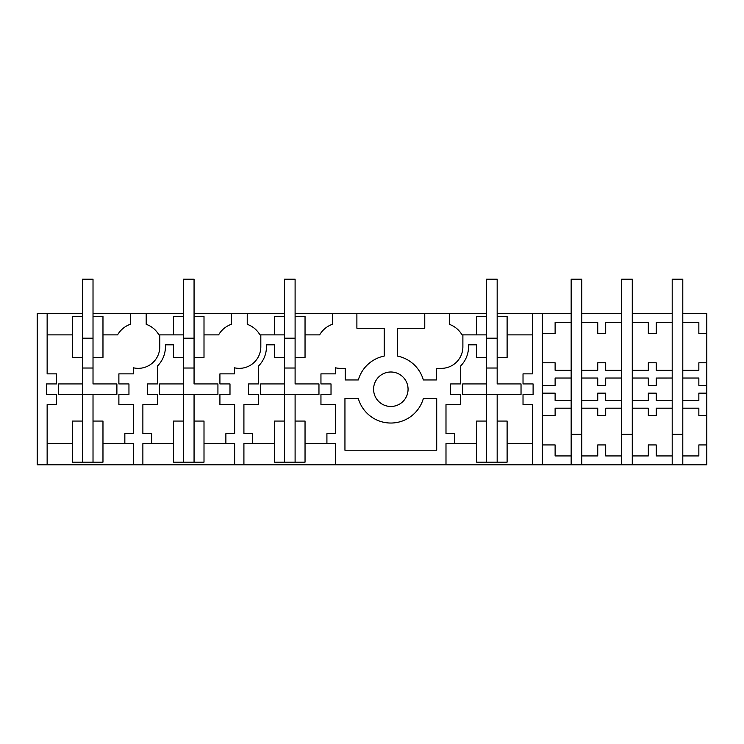 <?xml version="1.0" encoding="UTF-8"?>
<svg xmlns="http://www.w3.org/2000/svg" width="744" height="744" viewBox="0 0 744 744"><rect width="100%" height="100%" fill="white"/><g stroke="black" fill="none" stroke-linecap="round" stroke-linejoin="round"><path stroke-width="1.12" d="M72.466 421.058L72.466 462.163L82.417 462.163L82.417 421.058L72.466 421.058M82.417 383.932L58.544 383.932L58.544 394.543L82.417 394.543L82.417 357.418L72.466 357.418L72.466 316.312L82.417 316.312L82.417 368.02L93.019 368.02L93.019 357.418L102.97 357.418L102.97 316.312L93.019 316.312L93.019 383.932L116.892 383.932L116.892 394.543L93.019 394.543L93.019 421.058L102.97 421.058L102.97 462.163L82.417 462.163M93.019 421.058L93.019 462.163M47.142 464.814L37.2 464.814L37.2 313.661L47.142 313.661L47.142 373.86L56.563 373.86L56.563 383.932L46.481 383.932L46.481 394.543L56.563 394.543L56.563 404.615L47.142 404.615L47.142 464.814L706.8 464.814L706.8 444.931L698.849 444.931L698.849 455.933L682.797 455.933L682.797 464.814M93.019 394.543L82.417 394.543L82.417 421.058M102.97 334.874L117.571 334.874A23.864 23.864 0 0 1 130.284 324.31L130.284 313.661L146.196 313.661L146.196 324.31A23.864 23.864 0 0 1 158.909 334.874L183.452 334.874M159.783 334.874L159.783 346.806A21.548 21.548 0 0 1 133.464 367.815L133.464 373.86L118.882 373.86L118.882 383.932L128.954 383.932L128.954 394.543L118.882 394.543L118.882 404.615L133.595 404.615L133.595 433.659L124.843 433.659L124.843 443.601L102.97 443.601M47.142 334.874L72.466 334.874M47.142 443.601L72.466 443.601M173.51 334.874L173.51 316.312L183.452 316.312L183.452 357.418L173.51 357.418L173.51 344.816L165.419 344.816L165.419 346.806A27.184 27.184 0 0 1 157.598 365.89L157.598 383.932L147.517 383.932L147.517 394.543L157.598 394.543L157.598 404.615L142.876 404.615L142.876 433.659L151.627 433.659L151.627 443.601L142.876 443.601L142.876 464.814M133.595 464.814L133.595 443.601L124.843 443.601M130.284 313.661L93.019 313.661M82.417 313.661L47.142 313.661M146.196 313.661L183.452 313.661M194.063 313.661L284.487 313.661M295.098 313.661L486.557 313.661M497.169 313.661L532.434 313.661L532.434 373.86L523.023 373.86L523.023 383.932L533.104 383.932L533.104 394.543L523.023 394.543L523.023 404.615L532.434 404.615L532.434 464.814M542.385 333.544L555.117 333.544L555.117 322.543L571.159 322.543L571.159 313.661L532.434 313.661M621.677 313.661L581.761 313.661L581.761 322.543L597.739 322.543L597.739 333.544L605.7 333.544L605.7 322.543L621.677 322.543L621.677 279.186L632.279 279.186L632.279 322.543L648.322 322.543L648.322 333.544L656.217 333.544L656.217 322.543L672.195 322.543L672.195 313.661L632.279 313.661M706.8 333.544L706.8 313.661L682.797 313.661L682.797 322.543L698.849 322.543L698.849 333.544L706.8 333.544L706.8 385.336L698.849 385.336L698.849 378.036L682.797 378.036L682.797 322.543M295.098 421.058L295.098 462.163L305.04 462.163L305.04 421.058L295.098 421.058L295.098 394.543L318.962 394.543L318.962 383.932L295.098 383.932L295.098 357.418L305.04 357.418L305.04 316.312L295.098 316.312L295.098 368.02L284.487 368.02L284.487 316.312L274.545 316.312L274.545 334.874L284.487 334.874M295.098 394.543L260.623 394.543L260.623 383.932L284.487 383.932L284.487 357.418L274.545 357.418L274.545 344.816L266.454 344.816L266.454 346.806A27.184 27.184 0 0 1 258.633 365.89L258.633 383.932L248.552 383.932L248.552 394.543L258.633 394.543L258.633 404.615L243.911 404.615L243.911 433.659L252.662 433.659L252.662 443.601L243.911 443.601L243.911 464.814M274.545 334.874L260.819 334.874L260.819 346.806A21.548 21.548 0 0 1 234.5 367.815L234.5 373.86L219.917 373.86L219.917 383.932L229.989 383.932L229.989 394.543L219.917 394.543L219.917 404.615L234.63 404.615L234.63 433.659L225.878 433.659L225.878 443.601L204.005 443.601M234.63 464.814L234.63 443.601L225.878 443.601M247.231 313.661L247.231 324.31A23.864 23.864 0 0 1 259.944 334.874L260.819 334.874M204.005 334.874L218.606 334.874A23.864 23.864 0 0 1 231.319 324.31L231.319 313.661M194.063 394.543L159.588 394.543L159.588 383.932L183.452 383.932L183.452 357.418L183.452 368.02L194.063 368.02L194.063 357.418L204.005 357.418L204.005 316.312L194.063 316.312L194.063 383.932L217.927 383.932L217.927 394.543L194.063 394.543L194.063 462.163L204.005 462.163L204.005 421.058L194.063 421.058M173.51 443.601L151.627 443.601M183.452 383.932L183.452 462.163L194.063 462.163M183.452 462.163L173.51 462.163L173.51 421.058L183.452 421.058M424.768 313.661L424.768 328.243L397.454 328.243L397.454 356.078A33.815 33.815 0 0 1 423.345 379.952L436.44 379.952L436.44 368.354L441.35 368.354A21.548 21.548 0 0 0 462.889 346.806L462.889 334.874L476.616 334.874L476.616 316.312L486.557 316.312L486.557 357.418L476.616 357.418L476.616 344.816L468.525 344.816L468.525 346.806A27.184 27.184 0 0 1 460.703 365.89L460.703 383.932L450.632 383.932L450.632 394.543L460.703 394.543L460.703 404.615L445.991 404.615L445.991 433.659L454.742 433.659L454.742 443.601L445.991 443.601L445.991 464.814M335.665 464.814L335.665 443.601L326.914 443.601L326.914 433.659L335.665 433.659L335.665 404.615L320.952 404.615L320.952 394.543L331.024 394.543L331.024 383.932L320.952 383.932L320.952 373.86L335.535 373.86L335.535 367.815A21.548 21.548 0 0 0 340.306 368.354L345.216 368.354L345.216 379.952L358.32 379.952A33.815 33.815 0 0 1 384.202 356.078L384.202 328.243L356.888 328.243L356.888 313.661M399.091 374.111A17.233 17.233 0 0 1 405.954 397.501A17.233 17.233 0 0 1 382.565 404.364A17.233 17.233 0 0 1 375.701 380.974A17.233 17.233 0 0 1 399.091 374.111M344.946 450.232L436.709 450.232L436.709 398.514L423.345 398.514A33.815 33.815 0 0 1 358.32 398.514L344.946 398.514L344.946 450.232M305.04 334.874L319.641 334.874A23.864 23.864 0 0 1 332.354 324.31L332.354 313.661M326.914 443.601L305.04 443.601M274.545 443.601L252.662 443.601M284.487 383.932L284.487 462.163L295.098 462.163M284.487 462.163L274.545 462.163L274.545 421.058L284.487 421.058M476.616 334.874L486.557 334.874M449.302 313.661L449.302 324.31A23.864 23.864 0 0 1 462.015 334.874L462.889 334.874M542.385 313.661L542.385 464.814M497.169 394.543L462.694 394.543L462.694 383.932L486.557 383.932L486.557 357.418L486.557 368.02L497.169 368.02L497.169 357.418L497.169 383.932L521.033 383.932L521.033 394.543L497.169 394.543L497.169 462.163L507.11 462.163L507.11 421.058L497.169 421.058M497.169 316.312L497.169 357.418L507.11 357.418L507.11 316.312L497.169 316.312L497.169 279.186L486.557 279.186L486.557 316.312M532.434 334.874L507.11 334.874M532.434 443.601L507.11 443.601M476.616 443.601L454.742 443.601M486.557 383.932L486.557 421.058L476.616 421.058L476.616 462.163L497.169 462.163M486.557 421.058L486.557 462.163M632.279 464.814L632.279 455.933L648.322 455.933L648.322 444.931L656.217 444.931L656.217 455.933L672.195 455.933L672.195 434.347L682.797 434.347L682.797 455.933M672.195 464.814L672.195 455.933M672.195 378.036L672.195 408.196L656.217 408.196L656.217 415.682L648.322 415.682L648.322 408.196L632.279 408.196L632.279 378.036L648.322 378.036L648.322 385.336L656.217 385.336L656.217 378.045L672.195 378.036L672.195 370.279L656.217 370.279L656.217 362.793L648.322 362.793L648.322 370.279L632.279 370.279L632.279 378.036M632.279 400.439L648.322 400.439L648.322 393.139L656.217 393.139L656.217 400.439L672.195 400.439M706.8 444.931L706.8 385.336M706.8 393.139L698.849 393.139L698.849 400.439L682.797 400.439L682.797 408.196L698.849 408.196L698.849 415.682L706.8 415.682M706.8 362.793L698.849 362.793L698.849 370.279L682.797 370.279M632.279 455.933L632.279 408.196M621.677 322.543L621.677 378.036L605.7 378.036L605.7 385.336L597.739 385.336L597.739 378.036L581.761 378.036L581.761 322.543M621.677 464.814L621.677 455.933L605.7 455.933L605.7 444.931L597.739 444.931L597.739 455.933L581.761 455.933L581.761 400.439L597.739 400.439L597.739 393.139L605.7 393.139L605.7 400.439L621.677 400.439L621.677 434.347L632.279 434.347M621.677 370.279L605.7 370.279L605.7 362.793L597.739 362.793L597.739 370.279L581.761 370.279M581.761 408.196L597.739 408.196L597.739 415.682L605.7 415.682L605.7 408.196L621.677 408.196M581.761 455.933L581.761 464.814M621.677 455.933L621.677 434.347M571.159 322.543L571.159 378.036L555.117 378.036L555.117 385.336L542.385 385.336M542.385 393.139L555.117 393.139L555.117 400.439L571.159 400.439L571.159 434.347L581.761 434.347M571.159 370.279L555.117 370.279L555.117 362.793L542.385 362.793M571.159 408.196L555.117 408.196L555.117 415.682L542.385 415.682M542.385 444.931L555.117 444.931L555.117 455.933L571.159 455.933L571.159 434.347M571.159 464.814L571.159 455.933M82.417 316.312L82.417 279.186L93.019 279.186L93.019 316.312M82.417 338.185L93.019 338.185M116.892 394.543L116.892 383.932M58.544 394.543L58.544 383.932M183.452 316.312L183.452 279.186L194.063 279.186L194.063 316.312M183.452 338.185L194.063 338.185M217.927 394.543L217.927 383.932M159.588 394.543L159.588 383.932M284.487 316.312L284.487 279.186L295.098 279.186L295.098 316.312M284.487 338.185L295.098 338.185M318.962 394.543L318.962 383.932M260.623 394.543L260.623 383.932M486.557 338.185L497.169 338.185M521.033 394.543L521.033 383.932M462.694 394.543L462.694 383.932M581.761 313.661L581.761 279.186L571.159 279.186L571.159 313.661M571.159 378.036L571.159 400.439M581.761 400.439L581.761 378.036M621.677 378.036L621.677 400.439M632.279 370.279L632.279 322.543M682.797 313.661L682.797 279.186L672.195 279.186L672.195 313.661M672.195 322.543L672.195 370.279M672.195 408.196L672.195 434.347M682.797 434.347L682.797 408.196M682.797 400.439L682.797 378.036"/></g></svg>
